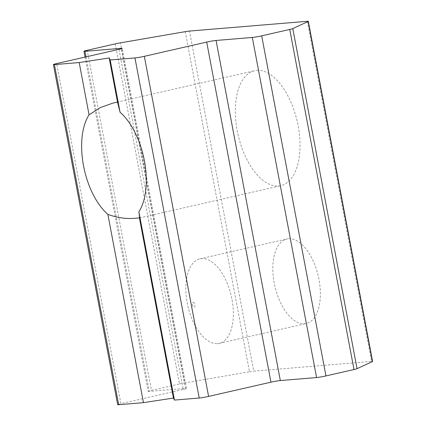 <?xml version="1.0" encoding="UTF-8"?>
<svg xmlns="http://www.w3.org/2000/svg" width="426" height="426" viewBox="0 0 426 426"><rect width="100%" height="100%" fill="white"/><g stroke="black" fill="none" stroke-linecap="round" stroke-linejoin="round"><path stroke-width="0.32" stroke-dasharray="2.13 1.6" d="M217.622 343.622A43.351 22.285 -102.9 0 0 219.236 343.377A43.351 22.285 -102.9 0 0 231.653 297.705A43.351 22.285 -102.9 0 0 201.557 258.603A43.351 22.285 -102.9 0 0 199.938 258.854A43.351 22.285 -102.9 0 0 187.525 304.521A43.351 22.285 -102.9 0 0 217.622 343.622M193.186 302.359A2.444 1.257 77.1 0 1 194.9 304.649A2.444 1.257 77.1 0 1 194.091 307.151A2.444 1.257 77.1 0 1 192.376 304.862A2.444 1.257 77.1 0 1 193.186 302.359M288.562 238.736A43.351 22.285 77.1 0 1 318.653 277.843A43.351 22.285 77.1 0 1 306.241 323.51A43.351 22.285 77.1 0 1 304.627 323.76A43.351 22.285 77.1 0 1 274.53 284.659A43.351 22.285 77.1 0 1 286.943 238.986A43.351 22.285 77.1 0 1 288.562 238.736M256.75 70.391A58.953 30.305 77.1 0 1 297.678 123.572A58.953 30.305 77.1 0 1 280.798 185.683A58.953 30.305 77.1 0 1 278.599 186.024A58.953 30.305 77.1 0 1 237.671 132.843A58.953 30.305 77.1 0 1 254.551 70.732A58.953 30.305 77.1 0 1 256.75 70.391M115.244 43.883L179.506 383.98L151.454 390.381L87.197 50.289M86.025 56.871L149.233 391.409L185.475 388.411L121.298 48.756M118.992 49.341L183.255 389.439L120.904 403.672L56.642 63.581M307.316 21.3L371.578 361.392L253.736 371.152L189.474 31.061M185.246 31.657L249.508 371.749L184.655 382.958L120.393 42.861M179.506 383.98A6.938 0.437 169.3 0 1 184.655 382.958M249.508 371.749A6.938 0.437 169.3 0 1 253.736 371.152M371.578 361.392A6.938 0.437 169.3 0 1 372.596 361.429M117.667 404.663A6.938 0.437 169.3 0 1 120.904 403.672M183.255 389.439A6.938 0.437 -10.7 0 0 186.492 388.443A6.938 0.437 -10.7 0 0 185.475 388.411M149.233 391.409A6.938 0.437 169.3 0 1 148.221 391.372A6.938 0.437 169.3 0 1 151.454 390.381M219.236 343.377L306.241 323.51M139.51 217.942L280.798 185.683M186.492 388.443L122.23 48.351M85.056 57.089L148.221 391.372M113.263 102.991L254.551 70.732M199.938 258.854L286.943 238.986"/><path stroke-width="0.64" d="M120.068 112.267A58.953 30.305 77.1 0 1 138.871 211.77C139.568 216.461 139.739 218.474 139.393 217.803L173.451 398.054L174.452 400.083L199.219 398.028L134.957 57.936A6.938 0.437 -10.7 0 0 144.339 56.317L206.69 42.078A6.938 0.437 169.3 0 1 216.073 40.459L252.314 37.456A6.938 0.437 -10.7 0 0 261.692 35.837L289.744 29.437A6.938 0.437 -10.7 0 0 292.795 28.585L308.147 21.476A6.938 0.437 -10.7 0 0 308.333 21.337A6.938 0.437 -10.7 0 0 307.316 21.3L189.474 31.061A6.938 0.437 -10.7 0 0 185.246 31.657L120.393 42.861A6.938 0.437 -10.7 0 0 115.244 43.883L87.197 50.289A6.938 0.437 -10.7 0 0 83.959 51.28A6.938 0.437 -10.7 0 0 84.971 51.317L121.213 48.314A6.938 0.437 169.3 0 1 122.23 48.351A6.938 0.437 169.3 0 1 118.992 49.341L56.642 63.581A6.938 0.437 -10.7 0 0 53.404 64.571A6.938 0.437 -10.7 0 0 54.422 64.608L79.193 62.553L89.071 114.834L100.398 107.533L113.263 102.991L117.544 102.171L120.068 112.267L110.19 59.986L134.957 57.936M139.51 217.942L139.393 217.803C128.647 219.395 118.14 218.234 107.869 214.337L143.45 402.65L173.451 398.054M79.193 62.553L109.189 57.963L117.544 102.171M109.189 57.963L110.19 59.986M107.869 214.337A58.953 30.305 77.1 0 1 89.071 114.834M54.422 64.608L118.684 404.7L143.45 402.65M138.871 211.77L174.452 400.083M144.339 56.317L208.602 396.409L270.952 382.175L206.69 42.078M216.073 40.459L280.335 380.551L316.577 377.553L252.314 37.456M261.692 35.837L325.954 375.929L354.001 369.528L289.744 29.437M292.795 28.585L357.057 368.676L372.409 361.573L308.147 21.476M308.333 21.337L372.596 361.429A6.938 0.437 169.3 0 1 372.409 361.573M357.057 368.676A6.938 0.437 169.3 0 1 354.001 369.528M325.954 375.929A6.938 0.437 169.3 0 1 316.577 377.553M280.335 380.551A6.938 0.437 -10.7 0 0 270.952 382.175M208.602 396.409A6.938 0.437 169.3 0 1 199.219 398.028M118.684 404.7A6.938 0.437 169.3 0 1 117.667 404.663L53.404 64.571M121.298 48.756L121.213 48.314M84.971 51.317L86.025 56.871M83.959 51.28L85.056 57.089"/></g></svg>
